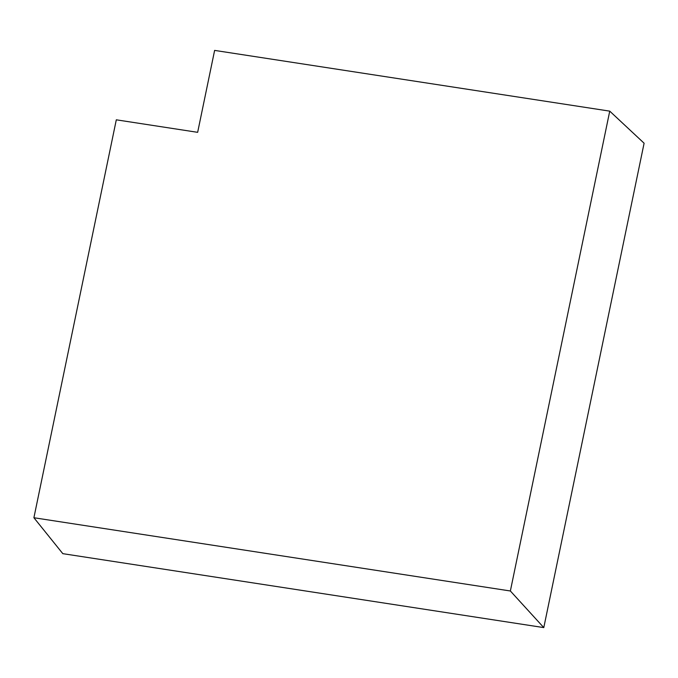 <?xml version="1.0" encoding="UTF-8"?>
<svg xmlns="http://www.w3.org/2000/svg" width="678" height="678" viewBox="0 0 678 678"><rect width="100%" height="100%" fill="white"/><g stroke="black" fill="none" stroke-linecap="round" stroke-linejoin="round"><path stroke-width="1.02" d="M543.79 627.599L62.817 553.663L33.9 517.738L510.365 590.987L543.79 627.599L644.1 143.219L609.742 111.141L510.365 590.987M609.742 111.141L214.621 50.401L197.654 132.329L116.302 119.82L33.9 517.738"/></g></svg>
